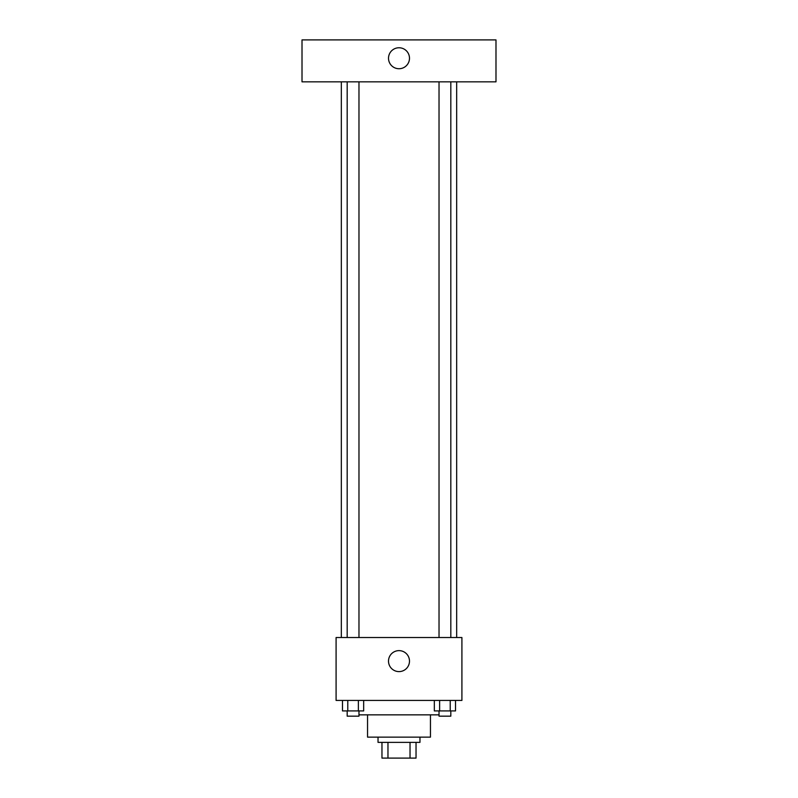 <?xml version="1.0" encoding="UTF-8"?>
<svg xmlns="http://www.w3.org/2000/svg" width="798" height="798" viewBox="0 0 798 798"><rect width="100%" height="100%" fill="white"/><g stroke="black" fill="none" stroke-linecap="round" stroke-linejoin="round"><path stroke-width="1.2" d="M410.032 742.369L410.032 758.1L381.963 758.1L381.963 742.369M410.032 758.1L416.037 758.1L416.037 742.369L416.037 758.1M419.967 737.133L419.967 742.369L378.033 742.369L378.033 737.133M387.968 742.369L387.968 758.1M430.451 714.848L430.451 737.133L367.549 737.133L367.549 714.848M439.03 714.848L358.97 714.848M461.912 700.435L336.088 700.435L336.088 637.522L461.912 637.522L461.912 700.435M409.484 661.113A10.484 10.484 0 0 1 393.753 670.2A10.484 10.484 0 0 1 393.753 652.036A10.484 10.484 0 0 1 409.484 661.113M456.665 81.835L456.665 637.522M439.03 637.522L439.03 81.835M358.97 81.835L358.97 637.522M495.987 81.835L302.013 81.835L302.013 39.9L495.987 39.9L495.987 81.835M399 47.76A10.484 10.484 0 0 1 408.077 63.491A10.484 10.484 0 0 1 389.923 63.491A10.484 10.484 0 0 1 399 47.76M455.518 700.435L455.518 710.918L434.331 710.918L434.331 700.435M450.222 700.435L450.222 710.918M439.628 700.435L439.628 710.918M450.82 710.918L450.82 716.165L439.03 716.165L439.03 710.918M363.669 700.435L363.669 710.918L342.482 710.918L342.482 700.435M358.372 700.435L358.372 710.918M347.778 700.435L347.778 710.918M358.97 710.918L358.97 716.165L347.18 716.165L347.18 710.918M341.335 81.835L341.335 637.522M450.82 637.522L450.82 81.835M347.18 81.835L347.18 637.522"/></g></svg>
